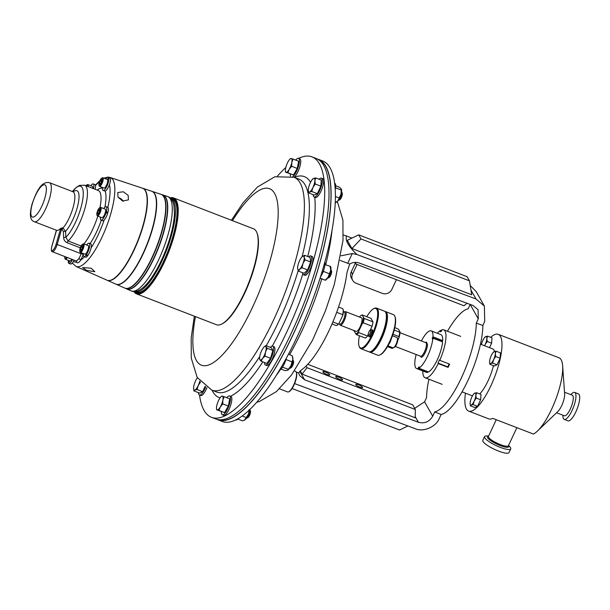 <?xml version="1.0" encoding="UTF-8"?>
<svg xmlns="http://www.w3.org/2000/svg" width="610" height="610" viewBox="0 0 610 610"><rect width="100%" height="100%" fill="white"/><g stroke="black" fill="none" stroke-linecap="round" stroke-linejoin="round"><path stroke-width="0.91" d="M118.18 197.449A6.466 4.255 -143.5 0 1 118.897 197.693A6.466 4.255 -143.5 0 1 123.342 201.269M122.618 201.064L128.435 199.874L128.176 195.36L123.273 191.776L117.791 192.516L117.982 197.106L122.618 201.064M86.468 270.344L94.84 271.717L91.164 268.217L82.579 267.577L86.468 270.344M80.07 252.06A4.59 1.334 -68.9 0 0 80.078 252.075A4.59 1.334 -68.9 0 0 80.375 252.418L84.859 254.156A4.59 1.334 -68.9 0 0 86.124 253.371A4.59 1.334 -68.9 0 0 86.445 252.936A4.59 1.334 -68.9 0 0 88.465 245.929A4.59 1.334 -68.9 0 0 88.168 245.586L83.684 243.855A4.59 1.334 -68.9 0 0 83.227 243.908L82.586 244.236A4.034 1.174 -68.9 0 0 80.436 247.523A4.034 1.174 -68.9 0 0 79.811 251.404A4.034 1.174 -68.9 0 0 79.819 251.412A4.034 1.174 -68.9 0 0 82.144 249.475A4.034 1.174 -68.9 0 0 83.25 244.48A4.034 1.174 -68.9 0 0 82.586 244.236M80.375 252.418A4.59 1.334 -68.9 0 0 83.013 249.261A4.59 1.334 -68.9 0 0 83.982 244.198A4.59 1.334 -68.9 0 0 83.684 243.855M88.214 186.591A4.59 1.334 -68.9 0 0 88.16 184.929A4.59 1.334 -68.9 0 0 87.863 184.586A4.59 1.334 -68.9 0 0 87.405 184.639L86.765 184.967A4.034 1.174 -68.9 0 0 85.964 185.722M92.697 188.322A4.59 1.334 -68.9 0 0 92.644 186.66A4.59 1.334 -68.9 0 0 92.346 186.317L87.863 184.586M87.512 186.317A4.034 1.174 -68.9 0 0 87.428 185.211A4.034 1.174 -68.9 0 0 86.765 184.967M69.7 260.844A4.59 1.334 -68.9 0 0 69.876 260.973A4.59 1.334 -68.9 0 0 71.789 259.235M64.82 256.543A4.034 1.174 -68.9 0 0 64.828 258.221L65.087 258.892A4.59 1.334 -68.9 0 0 65.392 259.235A4.59 1.334 -68.9 0 0 67.306 257.504M64.828 258.221A4.034 1.174 -68.9 0 0 66.627 257.237M98.98 185.318L99.239 185.989A4.59 1.334 -68.9 0 0 99.544 186.34L104.028 188.071A4.59 1.334 -68.9 0 0 107.253 183.32A4.59 1.334 -68.9 0 0 107.634 179.858A4.59 1.334 -68.9 0 0 107.505 179.63A4.59 1.334 -68.9 0 0 107.337 179.5L102.846 177.769A4.59 1.334 -68.9 0 0 102.388 177.823L101.748 178.15A4.034 1.174 -68.9 0 0 99.308 182.268A4.034 1.174 -68.9 0 0 98.98 185.318A4.034 1.174 -68.9 0 0 100.36 184.922A4.034 1.174 -68.9 0 0 102.083 181.452A4.034 1.174 -68.9 0 0 101.748 178.15M99.544 186.34A4.59 1.334 -68.9 0 0 102.77 181.589A4.59 1.334 -68.9 0 0 102.846 177.769M96.891 214.949L97.15 215.62A4.59 1.334 -68.9 0 0 97.447 215.97L101.939 217.701A4.59 1.334 -68.9 0 0 103.212 216.901A4.59 1.334 -68.9 0 0 105.156 212.997A4.59 1.334 -68.9 0 0 105.347 212.333A4.59 1.334 -68.9 0 0 105.24 209.138L100.757 207.4A4.59 1.334 -68.9 0 0 100.299 207.461L99.659 207.781A4.034 1.174 -68.9 0 0 98.934 208.437A4.034 1.174 -68.9 0 0 96.891 214.949A4.034 1.174 -68.9 0 0 98.279 214.552A4.034 1.174 -68.9 0 0 100.284 209.97A4.034 1.174 -68.9 0 0 99.659 207.781M97.447 215.97A4.59 1.334 -68.9 0 0 98.728 215.17A4.59 1.334 -68.9 0 0 100.871 210.58A4.59 1.334 -68.9 0 0 100.757 207.4M134.581 291.527A49.959 14.548 -68.9 0 0 134.917 291.671A49.959 14.548 -68.9 0 0 171.044 236.817A49.959 14.548 -68.9 0 0 170.907 198.463A49.959 14.548 -68.9 0 0 170.564 198.349M134.917 291.671L136.487 292.281A49.959 14.548 -68.9 0 0 172.615 237.427A49.959 14.548 -68.9 0 0 172.477 199.073L170.907 198.463M136.48 293.852L216.474 324.741A51.423 14.976 -68.9 0 0 221.598 324.108L222.276 323.773A50.836 14.8 -68.9 0 0 258.312 246.211A50.836 14.8 -68.9 0 0 257.168 233.416L256.894 232.715A51.423 14.976 -68.9 0 0 253.524 228.796L173.537 197.907A51.423 14.976 111.1 0 1 178.067 214.766A51.423 14.976 111.1 0 1 161.124 268.652A51.423 14.976 111.1 0 1 136.48 293.852A51.423 14.976 111.1 0 1 133.88 291.527M221.598 324.108A51.423 14.976 -68.9 0 0 258.053 245.655A51.423 14.976 -68.9 0 0 256.894 232.715M134.108 291.527A50.836 14.8 -68.9 0 0 158.646 271.656A50.836 14.8 -68.9 0 0 177.274 214.918A50.836 14.8 -68.9 0 0 170.213 198.029M170.045 197.884A51.423 14.976 111.1 0 1 173.537 197.907M142.488 188.193A49.311 14.358 111.1 0 1 142.809 226.119A49.311 14.358 111.1 0 1 106.963 280.181L76.006 266.448A47.656 13.877 111.1 0 0 110.654 214.202A47.656 13.877 111.1 0 0 110.334 177.548L142.488 188.193M107.093 280.234A49.326 14.358 -68.9 0 0 107.215 280.295A49.326 14.358 -68.9 0 0 143.075 226.219A49.326 14.358 -68.9 0 0 142.755 188.276A49.326 14.358 -68.9 0 0 142.618 188.238M142.755 188.276L151.699 191.243A49.784 14.495 111.1 0 1 152.035 229.535A49.784 14.495 111.1 0 1 115.839 284.115L107.215 280.295M124.867 288.118A50.272 14.64 -68.9 0 0 124.997 288.179A50.272 14.64 -68.9 0 0 161.543 233.058A50.272 14.64 -68.9 0 0 161.215 194.384A50.272 14.64 -68.9 0 0 161.078 194.346M161.215 194.384L162.725 194.887A50.355 14.663 111.1 0 1 163.053 233.615A50.355 14.663 111.1 0 1 126.445 288.82L124.997 288.179M126.575 288.873A50.363 14.663 -68.9 0 0 126.705 288.934A50.363 14.663 -68.9 0 0 163.32 233.714A50.363 14.663 -68.9 0 0 162.992 194.971A50.363 14.663 -68.9 0 0 162.855 194.933M115.969 284.168A49.799 14.503 -68.9 0 0 116.091 284.229A49.799 14.503 -68.9 0 0 152.302 229.635A49.799 14.503 -68.9 0 0 151.966 191.326A49.799 14.503 -68.9 0 0 151.837 191.288M151.966 191.326L160.948 194.3A50.264 14.632 111.1 0 1 161.276 232.959A50.264 14.632 111.1 0 1 124.737 288.065L116.091 284.229M49.425 182.657C40.992 180.857 35.959 192.874 32.086 204.022C29.272 214.491 30.027 220.393 34.335 221.72A20.938 6.092 111.1 0 0 49.479 198.738A20.938 6.092 111.1 0 0 49.425 182.657L72.956 191.746A20.938 6.092 111.1 0 1 73.017 207.827A20.938 6.092 111.1 0 1 63.005 227.987L65.598 231.342L65.842 237.343L68.129 240.965L81.145 245.99M296.292 372.23L296.498 372.756A10.576 3.08 111.1 0 1 296.155 378.856A10.576 3.08 111.1 0 1 289.231 391.559L288.728 391.811A11.018 3.21 -68.9 0 0 295.941 378.581A11.018 3.21 -68.9 0 0 296.292 372.23A11.018 3.21 -68.9 0 0 295.568 371.391L294.455 370.956M279.487 388.806L287.63 391.948A11.018 3.21 -68.9 0 0 288.728 391.811M217.976 419.588A139.362 40.58 -68.9 0 0 318.725 266.562A139.362 40.58 -68.9 0 0 318.382 159.576M468.61 411.087L488.74 418.857A41.145 11.979 -68.9 0 0 492.796 418.376L533.399 434.053A41.145 11.979 111.1 0 0 537.463 431.049A41.145 11.979 111.1 0 0 551.585 409.287A41.145 11.979 111.1 0 0 562.649 365.825A41.145 11.979 111.1 0 0 558.989 357.78L498.256 334.326A41.145 11.979 111.1 0 1 490.852 385.833A41.145 11.979 111.1 0 1 468.61 411.087A41.145 11.979 111.1 0 1 465.468 393.175M562.649 365.825L564.639 394.029A11.018 3.21 111.1 0 1 561.673 405.673A11.018 3.21 111.1 0 1 557.891 411.498L537.463 431.049M564.509 392.207L572.294 395.211A11.018 3.21 111.1 0 1 570.312 409.005A11.018 3.21 111.1 0 1 564.357 415.768L556.564 412.764M570.868 394.662A14.457 4.209 111.1 0 1 574.65 392.436A14.457 4.209 111.1 0 1 572.05 410.538A14.457 4.209 111.1 0 1 564.235 419.413A14.457 4.209 111.1 0 1 562.931 415.219M574.65 392.436L578.402 393.885A14.457 4.209 111.1 0 1 575.802 411.986A14.457 4.209 111.1 0 1 567.986 420.854L564.235 419.413M395.326 346.48L420.564 356.225A7.274 2.12 -68.9 0 0 424.255 352.26A7.274 2.12 -68.9 0 0 425.803 342.66L400.015 332.702M425.498 342.538L426.001 342.286A8.075 2.349 -68.9 0 1 426.542 342.134L427.526 344.734A8.075 2.349 -68.9 0 1 425.094 352.847A8.075 2.349 -68.9 0 1 421.266 357.3L420.305 356.126M373.663 308.713L374.342 308.378A21.746 6.329 111.1 0 1 376.507 308.103A21.746 6.329 111.1 0 1 372.596 335.332A21.746 6.329 111.1 0 1 360.845 348.676A21.746 6.329 111.1 0 1 359.42 347.021L359.145 346.312A21.159 6.161 -68.9 0 0 371.97 334.943A21.159 6.161 -68.9 0 0 377.651 315.233A21.159 6.161 -68.9 0 0 373.663 308.713A21.159 6.161 -68.9 0 0 366.801 316.712M360.845 348.676L368.775 351.741A21.746 6.329 -68.9 0 0 370.941 351.474A21.746 6.329 -68.9 0 0 380.533 338.397A21.746 6.329 -68.9 0 0 385.871 312.823A21.746 6.329 -68.9 0 0 384.445 311.169L376.507 308.103M359.435 335.782A21.159 6.161 -68.9 0 0 359.145 346.312M385.871 312.823L386.145 313.532A21.159 6.161 111.1 0 1 380.953 338.413A21.159 6.161 111.1 0 1 371.62 351.131L370.941 351.474M394.853 316.293L395.127 317.002A21.159 6.161 111.1 0 1 391.277 338.817A5.513 1.601 111.1 0 1 390.087 342.157A5.513 1.601 111.1 0 1 388.486 344.764A21.159 6.161 111.1 0 1 380.602 354.601L379.923 354.944A21.746 6.329 -68.9 0 0 389.515 341.859A21.746 6.329 -68.9 0 0 394.853 316.293A21.746 6.329 -68.9 0 0 393.427 314.638L385.489 311.573A21.746 6.329 111.1 0 1 381.578 338.802A21.746 6.329 111.1 0 1 369.828 352.145A21.746 6.329 111.1 0 1 369.332 351.863M392.443 335.79L396.98 337.543A5.513 1.601 111.1 0 1 397.346 337.963A5.513 1.601 111.1 0 1 395.989 344.437A5.513 1.601 111.1 0 1 393.564 347.753A5.513 1.601 111.1 0 1 393.015 347.822L387.899 345.847M397.346 337.963L397.689 338.84A4.773 1.388 111.1 0 1 396.515 344.459A4.773 1.388 111.1 0 1 394.411 347.326L393.564 347.753M384.94 311.451A21.746 6.329 111.1 0 1 385.489 311.573M391.277 338.817A21.159 6.161 111.1 0 1 389.935 341.875A21.159 6.161 111.1 0 1 388.486 344.764M368.92 331.909A2.798 0.816 111.1 0 1 370.156 330.231A2.798 0.816 111.1 0 1 370.682 331.093A2.798 0.816 111.1 0 1 369.935 333.7A2.798 0.816 111.1 0 1 368.234 335.203A2.798 0.816 111.1 0 1 368.92 331.909M370.156 330.231L371.162 329.728A3.675 1.067 111.1 0 1 371.528 329.682A3.675 1.067 111.1 0 1 370.872 334.28A3.675 1.067 111.1 0 1 368.882 336.537A3.675 1.067 111.1 0 1 368.646 336.255L368.234 335.203M368.882 336.537L369.812 336.888A3.675 1.067 -68.9 0 0 371.795 334.638A3.675 1.067 -68.9 0 0 372.458 330.04L371.528 329.682M342.995 309.217L343.201 309.75A8.624 2.509 111.1 0 1 342.721 315.492L342.652 314.638A9.066 2.638 -68.9 0 0 342.995 309.217A9.066 2.638 -68.9 0 0 342.881 308.98A9.066 2.638 -68.9 0 0 342.401 308.53L338.558 307.043M332.023 323.956L335.866 325.443A9.066 2.638 -68.9 0 0 336.773 325.328A9.066 2.638 -68.9 0 0 338.26 324.017L338.985 323.468A8.624 2.509 111.1 0 1 337.284 325.077L336.773 325.328M332.885 321.943L338.26 324.017M342.652 314.638L336.682 312.328M345.489 311.641L361.41 317.787A7.274 2.12 111.1 0 1 361.799 318.153A7.274 2.12 111.1 0 1 360.441 326.129A7.274 2.12 111.1 0 1 356.171 331.36L340.25 325.214A7.274 2.12 -68.9 0 0 344.528 319.975A7.274 2.12 -68.9 0 0 345.878 312.007A7.274 2.12 -68.9 0 0 345.489 311.641A7.274 2.12 -68.9 0 0 344.764 311.733L344.208 312.015M339.701 324.436A7.274 2.12 -68.9 0 0 339.778 324.657A7.274 2.12 -68.9 0 0 339.861 324.848A7.274 2.12 -68.9 0 0 340.25 325.214M338.748 323.765L339.823 324.177A6.466 1.883 -68.9 0 0 343.621 319.526A6.466 1.883 -68.9 0 0 344.825 312.442A6.466 1.883 -68.9 0 0 344.482 312.114L343.407 311.702M431.178 330.872L440.885 334.615A20.206 5.879 111.1 0 1 441.96 335.63A20.206 5.879 111.1 0 1 442.7 340.594L432.993 336.85A20.206 5.879 111.1 0 0 432.254 331.878A20.206 5.879 111.1 0 0 431.178 330.872A20.206 5.879 111.1 0 0 421.403 340.959M493.475 365.664A25.567 7.442 111.1 0 1 488.046 380.869A25.567 7.442 111.1 0 1 479.727 393.93M508.504 445.529L508.687 445.696A14.457 3.218 -154.9 0 1 510.73 448.876A14.457 3.218 -154.9 0 1 500.078 447.29A14.457 3.218 -154.9 0 1 484.546 436.615A14.457 3.218 -154.9 0 1 488.297 436.142L488.541 436.18M510.73 448.876L508.992 452.589A14.457 3.218 -154.9 0 1 498.339 451.003A14.457 3.218 -154.9 0 1 482.807 440.321L484.546 436.615M320.433 277.062A10.103 2.943 -68.9 0 0 324.955 262.742A10.103 2.943 -68.9 0 0 324.825 262.094M327.509 278.168A4.59 1.334 -68.9 0 0 327.959 278.107A4.59 1.334 -68.9 0 0 330.239 274.759A4.59 1.334 -68.9 0 0 331.2 270.344A4.59 1.334 -68.9 0 0 331.108 269.948A4.59 1.334 -68.9 0 0 330.818 269.605M327.959 278.107L329.08 277.55A3.622 1.052 -68.9 0 0 330.879 274.912A3.622 1.052 -68.9 0 0 331.634 271.427A3.622 1.052 -68.9 0 0 331.558 271.114L331.108 269.948M246.394 418.208A4.59 1.334 -68.9 0 0 246.837 418.147A4.59 1.334 -68.9 0 0 248.346 416.378A4.59 1.334 -68.9 0 0 249.993 409.981A4.59 1.334 -68.9 0 0 249.703 409.638M246.837 418.147L247.957 417.583A3.622 1.052 -68.9 0 0 249.147 416.195A3.622 1.052 -68.9 0 0 250.443 411.148L249.993 409.981M279.441 370.178A10.103 2.943 -68.9 0 0 286.082 359.077A10.103 2.943 -68.9 0 0 286.357 358.062M289.483 368.394A4.59 1.334 -68.9 0 0 289.925 368.333A4.59 1.334 -68.9 0 0 292.792 363.354A4.59 1.334 -68.9 0 0 293.075 360.174A4.59 1.334 -68.9 0 0 292.792 359.831M289.925 368.333L291.046 367.777A3.622 1.052 -68.9 0 0 293.303 363.85A3.622 1.052 -68.9 0 0 293.532 361.341L293.075 360.174M338.207 200.377A4.59 1.334 -68.9 0 0 338.619 200.332A4.59 1.334 -68.9 0 0 338.649 200.316A4.59 1.334 -68.9 0 0 341.097 196.572A4.59 1.334 -68.9 0 0 341.806 192.158A4.59 1.334 -68.9 0 0 341.516 191.814M216.832 419.329A139.583 40.641 -68.9 0 0 217.862 419.787L222.162 421.441A139.583 40.641 -68.9 0 0 323.109 268.187A139.583 40.641 -68.9 0 0 322.736 161.017L318.428 159.355A139.583 40.641 -68.9 0 0 317.36 159.004M217.862 419.787A139.583 40.641 -68.9 0 0 318.809 266.524A139.583 40.641 -68.9 0 0 318.428 159.355M290.329 174.018A10.103 2.943 -68.9 0 0 290.467 176.145M292.708 176.77A10.103 2.943 -68.9 0 0 295.545 173.194A10.103 2.943 -68.9 0 0 298.503 158.348A10.103 2.943 -68.9 0 0 295.697 160.102M294.081 177.266A10.103 2.943 -68.9 0 0 296.879 173.713A10.103 2.943 -68.9 0 0 299.838 158.867L298.503 158.348M302.529 272.693A10.103 2.943 -68.9 0 0 302.568 273.135A10.103 2.943 -68.9 0 0 303.429 274.782A10.103 2.943 -68.9 0 0 308.835 268.697A10.103 2.943 -68.9 0 0 311.58 257.572A10.103 2.943 -68.9 0 0 310.711 255.933A10.103 2.943 -68.9 0 0 308.637 256.871M303.429 274.782L304.771 275.293A10.103 2.943 -68.9 0 0 310.177 269.216A10.103 2.943 -68.9 0 0 312.915 258.091A10.103 2.943 -68.9 0 0 312.046 256.452L310.711 255.933M221.415 411.636A10.103 2.943 -68.9 0 0 222.314 414.815A10.103 2.943 -68.9 0 0 226.63 410.812A10.103 2.943 -68.9 0 0 229.596 395.966A10.103 2.943 -68.9 0 0 226.79 397.72M222.314 414.815L223.656 415.334A10.103 2.943 -68.9 0 0 227.972 411.331A10.103 2.943 -68.9 0 0 230.931 396.485L229.596 395.966M198.494 392.688A10.103 2.943 -68.9 0 0 199.409 395.028A10.103 2.943 -68.9 0 0 200.347 394.937A10.103 2.943 -68.9 0 0 205.722 386.854M199.409 395.028L200.751 395.539A10.103 2.943 -68.9 0 0 201.681 395.455A10.103 2.943 -68.9 0 0 206.935 387.67M264.488 362.538A10.103 2.943 -68.9 0 0 265.403 365.009A10.103 2.943 -68.9 0 0 272.708 353.914A10.103 2.943 -68.9 0 0 272.678 346.16A10.103 2.943 -68.9 0 0 270.344 347.372M265.403 365.009L266.738 365.52A10.103 2.943 -68.9 0 0 274.042 354.433A10.103 2.943 -68.9 0 0 274.02 346.678L272.678 346.16M313.212 194.651A10.103 2.943 -68.9 0 0 314.127 196.984A10.103 2.943 -68.9 0 0 315.057 196.9A10.103 2.943 -68.9 0 0 321.005 187.255A10.103 2.943 -68.9 0 0 321.409 178.143A10.103 2.943 -68.9 0 0 320.471 178.227A10.103 2.943 -68.9 0 0 319.16 179.256M314.127 196.984L315.469 197.503A10.103 2.943 -68.9 0 0 316.399 197.411A10.103 2.943 -68.9 0 0 322.347 187.773A10.103 2.943 -68.9 0 0 322.743 178.654L321.409 178.143M277.497 176.076A139.583 40.641 111.1 0 1 285.793 167.506M295.522 160.033A139.583 40.641 111.1 0 1 295.987 159.759M298.572 158.379A139.583 40.641 111.1 0 1 312.03 156.884A139.583 40.641 111.1 0 1 312.411 264.054A139.583 40.641 111.1 0 1 211.464 417.309A139.583 40.641 111.1 0 1 199.531 395.074M312.03 156.884L316.331 158.547A139.583 40.641 111.1 0 1 316.712 265.716A139.583 40.641 111.1 0 1 215.765 418.971L211.464 417.309M449.173 363.964L447.809 366.877L448.091 367.373A25.711 7.488 -68.9 0 0 448.861 365.771A25.711 7.488 -68.9 0 0 449.608 364.132L439.772 360.335A25.711 7.488 -68.9 0 0 443.653 329.781A25.711 7.488 -68.9 0 0 441.93 329.766L441.518 331.2L440.184 331.802L440.595 330.368A25.711 7.488 -68.9 0 0 437.347 333.251M448.091 367.373L438.254 363.575A25.711 7.488 -68.9 0 1 425.124 377.758L442.174 384.338M422.791 370.949A25.711 7.488 -68.9 0 0 425.124 377.758M105.156 191.105A7.152 2.082 111.1 0 0 109.426 184.677A7.152 2.082 111.1 0 0 110.357 178.295L108.732 177.662A7.152 2.082 111.1 0 1 107.2 185.57A7.152 2.082 111.1 0 1 103.105 190.457L105.156 191.105A34.915 10.164 111.1 0 1 104.828 207.286M74.176 260.157A7.152 2.082 111.1 0 1 73.49 261.4A7.152 2.082 111.1 0 1 70.577 263.993L68.953 263.36A7.152 2.082 111.1 0 1 68.678 263.162L69.677 260.897M440.595 330.368L441.64 330.772M308.309 190.663L308.683 192.897L309.636 191.975L311.763 191.494L312.93 187.529L315.271 184.006L314.897 180.735L315.698 177.922L313.57 178.394A7.343 2.143 111.1 0 1 314.897 180.735A7.343 2.143 111.1 0 1 312.93 187.529A7.343 2.143 111.1 0 1 309.636 191.975A7.343 2.143 111.1 0 1 308.302 190.602A7.343 2.143 111.1 0 1 308.309 189.626A7.343 2.143 111.1 0 1 310.276 182.84A7.343 2.143 -68.9 0 1 312.8 178.951L312.983 178.776M312.617 179.317L313.57 178.394A7.343 2.143 -68.9 0 0 312.8 178.951M315.698 177.922L321.279 180.072L320.845 186.164L317.337 193.652L314.257 195.055L308.683 192.897M317.337 193.652L311.763 191.494M320.845 186.164L315.271 184.006M259.837 359.687L259.662 358.558L259.837 359.687L261.194 361.265L262.506 358.474L264.992 356.133L265.548 351.993A7.343 2.143 111.1 0 1 262.506 358.474A7.343 2.143 111.1 0 1 259.837 359.687A7.343 2.143 111.1 0 1 259.578 358.619A7.343 2.143 111.1 0 1 260.211 354.418A7.343 2.143 111.1 0 1 263.253 347.929A7.343 2.143 111.1 0 1 264.077 346.976A7.343 2.143 111.1 0 1 265.914 346.716L265.739 345.588L264.145 346.907M265.548 351.993A7.343 2.143 -68.9 0 0 265.914 346.716L267.271 348.295L265.548 351.993M265.739 345.588L271.313 347.746L272.845 350.453L270.573 358.291L266.768 363.423L261.194 361.265M270.573 358.291L264.992 356.133M272.845 350.453L267.271 348.295M193.591 388.7L193.965 390.934L194.918 390.011A7.343 2.143 111.1 0 1 193.591 388.639A7.343 2.143 111.1 0 1 193.591 387.663A7.343 2.143 111.1 0 1 195.566 380.876A7.343 2.143 111.1 0 1 197.396 377.773M205.105 386.397L202.619 391.689L197.045 389.538L194.918 390.011A7.343 2.143 -68.9 0 0 198.212 385.566L200.553 382.051M199.775 381.189A7.343 2.143 111.1 0 1 198.212 385.566L197.045 389.538M202.619 391.689L199.546 393.092L193.965 390.934M216.489 408.425L216.596 409.767L218.982 410.446L220.286 406.954A7.343 2.143 111.1 0 1 217.198 409.882A7.343 2.143 111.1 0 1 216.489 408.425A7.343 2.143 111.1 0 1 216.71 405.94A7.343 2.143 111.1 0 1 219.303 399.07A7.343 2.143 111.1 0 1 220.988 396.782A7.343 2.143 111.1 0 1 222.383 396.142A7.343 2.143 111.1 0 1 222.879 400.084L224.16 396.706L221.781 396.027L220.988 396.782M220.286 406.954A7.343 2.143 -68.9 0 0 222.879 400.084L222.764 403.911L220.286 406.954M224.16 396.706L229.741 398.856L228.338 406.069L224.556 412.596L216.596 409.767M224.556 412.596L218.982 410.446M228.338 406.069L222.764 403.911M297.634 268.636A7.343 2.143 111.1 0 1 297.611 268.392A7.343 2.143 111.1 0 1 298.839 262.392A7.343 2.143 111.1 0 1 302.102 256.749A7.343 2.143 111.1 0 1 302.118 256.734L302.102 256.749A7.343 2.143 -68.9 0 1 304.184 257.321A7.343 2.143 111.1 0 1 302.972 263.558A7.343 2.143 111.1 0 1 299.701 269.216A7.343 2.143 111.1 0 1 297.634 268.636L298.503 271.137L299.701 269.216L302.064 267.752L302.972 263.558L305.053 259.822L304.184 257.321L304.489 255.27L302.118 256.734M304.489 255.27L310.063 257.42L310.635 261.972L307.638 269.91L304.077 273.288L298.503 271.137M307.638 269.91L302.064 267.752M310.635 261.972L305.053 259.822M285.396 170.815L285.503 172.157L287.889 172.828L289.193 169.336A7.343 2.143 111.1 0 1 286.105 172.264A7.343 2.143 111.1 0 1 285.396 170.815A7.343 2.143 111.1 0 1 285.617 168.322A7.343 2.143 -68.9 0 1 288.21 161.452A7.343 2.143 111.1 0 1 289.895 159.164A7.343 2.143 111.1 0 1 291.29 158.524A7.343 2.143 111.1 0 1 291.786 162.466A7.343 2.143 111.1 0 1 289.193 169.336L291.671 166.294L291.786 162.466L293.067 159.088L290.688 158.409L289.895 159.164M293.067 159.088L298.648 161.238L297.245 168.451L293.463 174.986L287.889 172.828M297.245 168.451L291.671 166.294M293.463 174.986L285.503 172.157M339.747 199.767A3.622 1.052 -68.9 0 0 339.77 199.76A3.622 1.052 -68.9 0 0 341.699 196.801A3.622 1.052 -68.9 0 0 342.256 193.324L341.806 192.158M335.256 202.901L336.476 202.207A7.343 2.143 -68.9 0 0 337.932 200.766A7.343 2.143 -68.9 0 0 340.967 194.277A7.343 2.143 -68.9 0 0 341.463 189.298A7.343 2.143 -68.9 0 0 341.455 189.268L339.656 187.3L335.698 185.768M335.111 202.977L337.932 200.766L340.967 194.277L341.341 189.008M335.424 188.475L335.866 187.949L341.188 190.007M335.424 196.496L338.908 197.846M335.233 189.413A10.103 2.943 -68.9 0 0 334.783 183.305L334.661 183.259M281.027 369.058L285.152 370.644L287.745 370.232A7.343 2.143 -68.9 0 0 287.752 370.224A7.343 2.143 -68.9 0 0 290.901 365.855A7.343 2.143 -68.9 0 0 292.869 359.069L292.167 355.668L288.423 354.227M292.48 356.522L292.739 357.315A7.343 2.143 111.1 0 1 292.869 359.069L290.901 365.855L287.607 370.3M285.663 360.411L286.418 359.702L291.733 361.76M286.418 359.702L286.128 358.924M282.46 367.205L288.225 369.248M282.91 367.189L282.933 366.442M244.602 420.069A7.343 2.143 -68.9 0 0 244.663 420.038A7.343 2.143 -68.9 0 0 245.281 419.566A7.343 2.143 -68.9 0 0 248.56 413.908L249.132 409.584M249.711 409.592A7.343 2.143 111.1 0 1 248.56 413.908L244.496 420.13L242.574 420.9L237.77 419.039M242.155 415.982L246.143 417.514M235.62 419.954L235.689 419.977A10.103 2.943 -68.9 0 0 238.205 418.574M325.382 280.226L325.786 279.998A7.343 2.143 -68.9 0 0 328.096 277.23A7.343 2.143 -68.9 0 0 330.689 270.36A7.343 2.143 -68.9 0 0 330.772 267.088L330.567 266.478M320.029 278.351L325.29 280.142L328.096 277.23L330.689 270.36L330.201 266.417M325.016 280.158L320.097 278.137M324.962 264.58L330.467 266.395M322.957 272.167L323.75 271.549L329.072 273.608M323.75 271.549L323.559 270.588M496.067 351.177L500.482 352.877L500.108 358.215L497.036 364.772L494.336 366L489.921 364.292L490.753 363.484L492.613 363.072L493.642 359.587L495.686 356.507L495.366 353.64L496.067 351.177L494.207 351.589L493.368 352.405L494.207 351.589A6.435 1.876 111.1 0 1 495.366 353.64A6.435 1.876 111.1 0 1 493.642 359.587A6.435 1.876 111.1 0 1 490.753 363.484A6.435 1.876 111.1 0 1 489.586 362.287A6.435 1.876 111.1 0 1 489.594 361.433A6.435 1.876 -68.9 0 1 491.317 355.485A6.435 1.876 111.1 0 1 493.528 352.077A6.435 1.876 111.1 0 1 494.207 351.589M497.036 364.772L492.613 363.072M489.594 362.34L489.921 364.292M500.108 358.215L495.686 356.507M487.581 336.156L485.712 336.575L484.881 337.383L485.712 336.575A6.435 1.876 111.1 0 1 486.879 338.626L487.581 336.156L491.995 337.864L491.622 343.194L487.199 341.493L486.879 338.626A6.435 1.876 111.1 0 1 485.148 344.574L487.199 341.493M484.668 345.779L485.148 344.574A6.435 1.876 111.1 0 1 484.561 345.733M491.622 343.194L489.533 347.654M481.412 344.52A6.435 1.876 -68.9 0 1 482.83 340.464A6.435 1.876 111.1 0 1 485.041 337.063A6.435 1.876 111.1 0 1 485.712 336.575M476.601 392.726L481.015 394.434L480.642 399.763L477.569 406.329L474.87 407.556L470.455 405.848L471.286 405.032L473.154 404.621L474.176 401.144L476.227 398.063L475.899 395.196L476.601 392.726L474.74 393.145L473.901 393.953L474.74 393.145A6.435 1.876 111.1 0 1 475.899 395.196A6.435 1.876 111.1 0 1 474.176 401.144A6.435 1.876 111.1 0 1 471.286 405.032A6.435 1.876 111.1 0 1 470.119 403.835A6.435 1.876 111.1 0 1 470.127 402.981A6.435 1.876 -68.9 0 1 471.85 397.034A6.435 1.876 111.1 0 1 474.061 393.633A6.435 1.876 111.1 0 1 474.74 393.145M477.569 406.329L473.154 404.621M470.127 403.889L470.455 405.848M480.642 399.763L476.227 398.063M480.459 344.154L492.644 348.859A25.567 7.442 111.1 0 1 494.535 351.459M490.646 337.345A41.145 11.979 111.1 0 1 498.256 334.326M439.772 360.335L439.497 359.839L437.98 363.08L438.254 363.575M447.809 366.877L437.98 363.08M428.007 371.764L427.862 372.268L418.163 368.524L418.529 367.25L419.192 366.945L418.826 368.219L428.533 371.963A20.206 5.879 111.1 0 0 442.608 341.913L432.902 338.169L432.284 339L432.376 337.681L442.082 341.425L442.7 340.594M418.529 367.25L419.047 367.449M432.376 337.681L432.993 336.85M427.862 372.268A20.206 5.879 111.1 0 1 426.329 372.313L416.622 368.562A20.206 5.879 111.1 0 1 416.165 354.524M432.902 338.169A20.206 5.879 111.1 0 1 418.826 368.219M418.163 368.524A20.206 5.879 111.1 0 1 416.622 368.562M342.721 315.492L338.985 323.468M387.464 346.602L392.154 348.417A10.728 3.126 -68.9 0 0 392.161 348.417A10.728 3.126 -68.9 0 0 393.008 347.814M394.83 327.532L398.505 329.263L400.053 332.008A10.141 2.951 111.1 0 1 398.909 337.879L398.902 336.575A10.728 3.126 -68.9 0 0 399.748 332.198L394.228 330.071M393.214 347.852A10.141 2.951 111.1 0 1 392.84 348.074L392.161 348.417M369.828 352.145L377.758 355.211A21.746 6.329 -68.9 0 0 379.923 354.944M392.97 334.288L398.902 336.575M397.766 340.319L398.909 337.879M361.814 315.096A10.141 2.951 -68.9 0 0 361.433 315.24L362.111 314.905A10.728 3.126 111.1 0 1 362.111 314.897L364.109 318.435A10.728 3.126 111.1 0 1 363.263 322.812L362.218 323.712L358.665 331.299L358.68 332.602A10.728 3.126 111.1 0 1 356.514 334.654L354.219 331.314A10.141 2.951 -68.9 0 1 354.25 330.62M356.514 334.654L365.352 338.062A10.728 3.126 -68.9 0 0 367.517 336.011L358.68 332.602M367.517 336.011L368.165 334.623M370.247 330.185L372.1 326.228A10.728 3.126 -68.9 0 0 372.946 321.851L364.109 318.435M363.263 322.812L372.1 326.228M372.946 321.851L370.949 318.313L362.111 314.897M355.767 334.051A10.141 2.951 -68.9 0 0 358.665 331.299M361.433 315.24A10.141 2.951 -68.9 0 0 359.488 317.048M362.218 323.712A10.141 2.951 -68.9 0 0 363.362 317.84M426.542 342.134L427.526 344.734M86.681 245.014A7.152 2.082 111.1 0 1 89.09 243.192L90.722 243.825A7.152 2.082 111.1 0 1 91.088 247.927A7.152 2.082 111.1 0 1 88.031 255.277L86.406 254.652L86.445 252.936M101.008 220.096A7.152 2.082 111.1 0 0 106.026 212.76L107.657 213.386A7.152 2.082 111.1 0 1 104.173 219.996A7.152 2.082 111.1 0 1 102.64 220.721L101.008 220.096A7.152 2.082 111.1 0 1 100.444 217.129M91.225 185.882L91.309 185.143A7.152 2.082 111.1 0 1 93.269 183.923L94.901 184.555A7.152 2.082 111.1 0 1 95.488 185.547A7.152 2.082 111.1 0 1 95.129 189.26M103.753 208.559A7.152 2.082 111.1 0 1 106.171 206.744L107.795 207.369A7.152 2.082 111.1 0 1 107.825 207.385A7.152 2.082 111.1 0 1 107.955 212.349L106.331 211.723L105.347 212.333M34.335 221.72L56.471 230.267A20.938 6.092 -68.9 0 0 60.779 228.308L63.005 227.987A1.761 0.511 -68.9 0 0 62.159 229.688L61.534 229.444L57.18 244.48L81.038 253.699L81.305 252.784M84.454 256.749A43.981 12.802 111.1 0 1 80.558 260.264C78.858 262.857 77.516 263.474 76.517 262.102A1.761 1.525 169.3 0 0 76.685 261.202M73.49 261.4A43.981 12.802 111.1 0 0 76.517 262.102A8.372 2.44 111.1 0 1 76.441 261.027L78.911 258.632A6.611 1.921 -68.9 0 0 81.038 253.699A1.761 0.48 16.2 0 0 83.257 254.019A8.372 2.44 111.1 0 1 80.558 260.264A1.761 0.892 31.4 0 0 78.911 258.632M80.322 247.828L67.199 242.757C65.018 241.758 63.829 240.027 63.631 237.564L63.402 231.548L62.159 229.688M73.253 191.83A23.355 6.801 111.1 0 1 76.974 208.612A23.355 6.801 111.1 0 1 65.598 231.342L63.402 231.548M67.199 242.757A1.761 0.511 -68.9 0 1 68.129 240.965A31.247 9.097 111.1 0 0 84.698 209.184A31.247 9.097 111.1 0 0 84.607 185.196L79.498 185.402L76.494 187.262L72.43 191.54A28.83 8.395 111.1 0 1 80.741 208.399A28.83 8.395 111.1 0 1 65.842 237.343L63.631 237.564M106.811 213.058L107.955 212.349M106.171 206.744A7.152 2.082 111.1 0 1 106.331 211.723M99.781 210.023L99.011 212.501L97.829 213.973L97.432 212.966L98.202 210.488L99.384 209.016L99.781 210.023M98.355 213.317L97.432 212.966M99.483 210.984L98.202 210.488M105.271 212.6L105.827 212.814M106.026 212.76L105.156 212.997M105.843 178.928A7.152 2.082 111.1 0 1 108.26 177.106L109.884 177.739A7.152 2.082 111.1 0 1 110.151 177.937L108.527 177.304L107.505 179.63M103.105 190.457A7.152 2.082 111.1 0 1 102.533 187.491M101.474 179.386L101.87 180.392L101.1 182.863L99.918 184.334L99.522 183.328L100.292 180.857L101.474 179.386M100.444 183.686L99.522 183.328M101.573 181.345L100.292 180.857M108.732 177.662L107.634 179.858M93.269 183.923A7.152 2.082 111.1 0 1 93.505 188.635M87.619 255.117L87.527 255.956A7.152 2.082 111.1 0 1 85.56 257.176L83.936 256.543A7.152 2.082 111.1 0 1 83.372 253.577M87.527 255.956L85.903 255.331A7.152 2.082 111.1 0 1 83.936 256.543M89.09 243.192A7.152 2.082 111.1 0 1 89.38 247.668A7.152 2.082 111.1 0 1 86.406 254.652M81.931 248.949L80.756 250.42L80.352 249.414L81.13 246.943L82.304 245.472L82.708 246.478L81.931 248.949M80.078 252.075A4.59 1.334 -68.9 0 0 80.078 252.083L79.811 251.404M81.275 249.772L80.352 249.414M82.411 247.431L81.13 246.943M85.903 255.331L86.124 253.371M68.785 262.925L68.48 262.803A7.152 2.082 111.1 0 1 68.389 260.394M72.552 259.524A7.152 2.082 111.1 0 1 68.953 263.36M68.48 262.803L69.471 260.813M327.029 374.525A3.774 0.839 25.1 0 0 329.766 374.921A3.774 0.839 25.1 0 0 325.664 372.115A3.774 0.839 25.1 0 0 322.926 371.719A3.774 0.839 25.1 0 0 327.029 374.525M359.885 387.213A3.774 0.839 25.1 0 0 362.63 387.609A3.774 0.839 25.1 0 0 358.527 384.803A3.774 0.839 25.1 0 0 355.79 384.407A3.774 0.839 25.1 0 0 359.885 387.213M339.823 379.466A3.774 0.839 25.1 0 0 342.561 379.862A3.774 0.839 25.1 0 0 338.466 377.056A3.774 0.839 25.1 0 0 335.729 376.66A3.774 0.839 25.1 0 0 339.823 379.466M294.607 383.576L415.242 428.708C422.997 432.467 436.211 426.84 439.269 418.475L441.137 414.487A55.098 16.043 111.1 0 0 467.931 380.465A55.098 16.043 111.1 0 0 482.853 325.435L476.296 323.14A55.098 16.043 111.1 0 1 461.373 377.933A55.098 16.043 111.1 0 1 434.701 411.933L432.711 416.18C429.341 421.815 424.575 423.851 418.414 422.272L415.196 416.592M296.208 372.039L298.633 373L301.401 369.935A68.32 19.894 111.1 0 0 329.217 330.201A68.32 19.894 111.1 0 0 346.968 272.639L349.69 264.008C352.847 262.247 356.049 261.926 359.29 263.04L473.101 305.526L478.08 309.735L478.286 318.893L470.196 304.443M476.296 323.14L478.286 318.893M447.466 331.253A55.098 16.043 111.1 0 1 468.175 308.774L470.165 304.52M414.678 408.342L424.591 401.815L426.581 397.56A55.098 16.043 111.1 0 1 428.937 379.229M355.912 262.384L355.645 263.916L354.791 262.407M467.054 303.269L463.958 305.747L396.424 279.67L391.864 289.392A7.343 6.832 150.5 0 1 382.272 293.349L356.049 283.223A7.343 6.832 150.5 0 1 352.687 280.348L351.39 278.053A7.343 6.832 -29.5 0 1 351.23 271.908L355.279 263.268M351.23 271.908L352.527 274.203L357.086 264.473L355.645 263.916M357.086 264.473L396.424 279.67M352.527 274.203A7.343 6.832 150.5 0 0 352.687 280.348M441.137 414.487L434.701 411.933M299.777 371.254L304.596 379.786L418.414 422.272M304.596 379.786L299.617 375.577L298.633 373M296.689 372.23L296.475 372.695M482.853 325.435L484.721 321.447L484.378 306.067L476.006 298.991L357.041 254.576L352.298 253.524L341.02 255.811M302.087 374.113L307.028 367.693L415.341 409.524L415.174 417.781L302.087 374.113L300.234 370.827M358.672 234.835L347.288 240.34L351.917 248.529L471.713 294.79L469.448 280.836L467.115 276.711L358.672 234.835L361.006 238.96L469.448 280.836M351.894 238.113L346.526 235.971C344.963 240.188 348.47 246.394 357.041 254.576M340.182 260.409L349.69 264.008M347.708 263.322L352.298 253.524M343.346 235.025L346.526 235.971M470.211 285.533L476.257 291.694L484.378 306.067M407.915 425.978L399.565 430.012L292.083 388.509M351.917 248.529L361.006 238.96M306.09 366.023L307.028 367.693M415.341 409.524L412.695 404.834L307.768 364.315M32.338 203.778A17.263 5.025 111.1 0 1 43.226 184.975A17.263 5.025 111.1 0 1 44.865 198.075A17.263 5.025 111.1 0 1 33.977 216.878A17.263 5.025 111.1 0 1 32.338 203.778M95.488 185.547A43.981 12.802 111.1 0 1 99.476 181.78M109.426 184.677A43.981 12.802 111.1 0 1 107.825 207.385M167.506 196.473A50.599 14.731 111.1 0 1 167.841 235.391A50.599 14.731 111.1 0 1 131.058 290.863C134.04 292.266 137.593 291.527 141.711 288.644C145.21 286.014 148.756 282.011 152.355 276.627C159.751 265.342 165.699 252.159 170.19 237.077C172.752 228.231 174.163 220.423 174.445 213.652L173.911 205.303C172.76 200.339 170.625 197.388 167.506 196.473L162.992 194.971M99.979 207.621A31.247 9.097 -68.9 0 0 98.21 190.45L98.332 190.503M496.258 419.711L488.442 436.402A11.018 2.455 25.1 0 0 500.276 444.545A11.018 2.455 25.1 0 0 508.397 445.75A11.62 2.585 -154.9 0 1 500.025 445.491A11.62 2.585 -154.9 0 1 489.738 439.924A11.62 2.585 -154.9 0 1 488.435 436.417M275.85 376.034A114.108 33.222 -68.9 0 0 280.287 369.729M289.605 354.685A114.108 33.222 -68.9 0 0 321.722 279.006M298.221 270.55A114.108 33.222 111.1 0 1 266.212 345.771M259.73 356.469A114.108 33.222 111.1 0 1 216.809 392.07L211.83 390.141A114.108 33.222 111.1 0 0 294.348 264.854A114.108 33.222 111.1 0 0 294.043 177.251L299.022 179.172A114.108 33.222 111.1 0 1 302.064 256.779M302.773 274.027A118.401 34.473 111.1 0 1 272.273 346.106M262.803 361.89A118.401 34.473 111.1 0 1 230.466 396.302M220.073 397.865A118.401 34.473 111.1 0 1 212.059 390.232M232.486 220.667A94.596 27.541 111.1 0 1 272.914 191.044A94.596 27.541 111.1 0 1 269.856 261.354A94.596 27.541 111.1 0 1 215.322 361.265A94.596 27.541 111.1 0 1 195.429 316.62M97.249 190.084A34.915 10.164 111.1 0 1 102.465 188.177M101.29 220.202A34.915 10.164 111.1 0 1 90.105 243.588M83.875 243.924A31.247 9.097 -68.9 0 0 97.791 216.1M294.272 177.342A118.401 34.473 111.1 0 1 310.551 182.283M314.722 197.213A118.401 34.473 111.1 0 1 307.722 256.52M325.725 264.565A114.108 33.222 -68.9 0 0 331.97 230.725M104.173 219.996A43.981 12.802 111.1 0 1 91.088 247.927M56.471 230.267A2.646 0.77 111.1 0 1 56.272 231.182L51.911 246.219A5.734 1.67 -68.9 0 0 52.452 250.565A5.734 1.67 -68.9 0 0 56.067 244.328L57.18 244.48A6.611 1.921 111.1 0 1 52.391 251.739L76.677 261.164M56.067 244.328L60.428 229.291A2.646 0.77 111.1 0 1 60.779 228.308M62.38 227.751A1.761 0.511 -68.9 0 0 61.534 229.444L60.428 229.291M424.591 401.815L432.711 416.18M476.006 298.991L470.943 290.032M69.876 260.973L65.392 259.235M110.334 177.548L108.45 177.182M107.596 177.174L103.791 178.135M99.979 180.552L95.373 185.112M84.607 185.196L98.21 190.45M72.956 191.746L73.36 191.967M462.045 391.856L472.445 395.875M516.868 427.671L508.359 445.818M337.345 201.483L342.919 220.164L343.003 240.47L334.333 284.451L325.366 311.024L312.534 340.227L291.527 374.982L276.475 391.551L259.319 401.578L256.696 402.249M294.043 177.251L274.858 176.763L257.351 187.095L243.108 202.764L231.404 220.256M443.653 329.781L460.702 336.369M194.346 316.201L191.189 337.856L191.273 358.169L197.19 377.445L211.83 390.141M339.77 199.76L338.649 200.316M339.549 324.07L339.778 324.657M126.705 288.934L131.058 290.863M72.293 263.062L76.006 266.448M56.402 230.237L51.85 246.272C51.126 250.1 51.309 251.922 52.391 251.739"/></g></svg>
